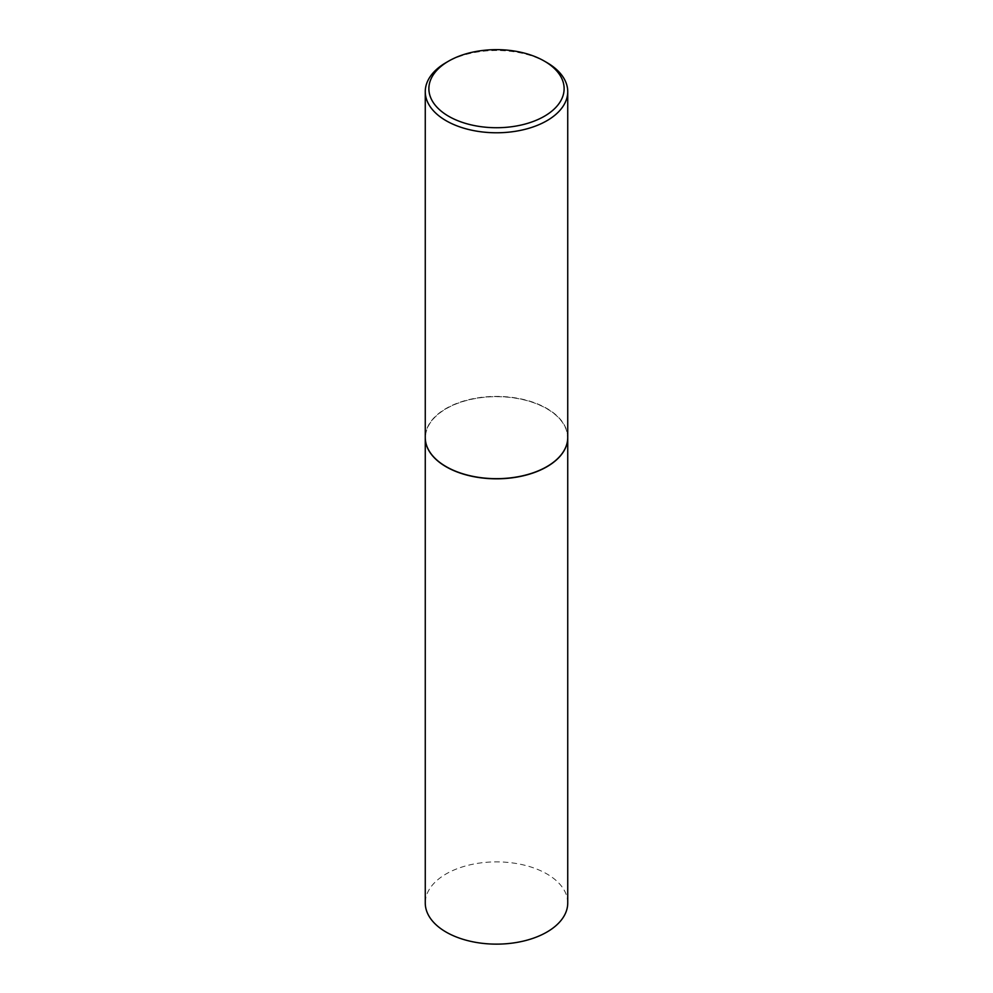<?xml version="1.0" encoding="UTF-8"?>
<svg xmlns="http://www.w3.org/2000/svg" width="993" height="993" viewBox="0 0 993 993"><rect width="100%" height="100%" fill="white"/><g stroke="black" fill="none" stroke-linecap="round" stroke-linejoin="round"><path stroke-width="0.74" stroke-dasharray="4.96 3.72" d="M567.735 903.009A71.235 41.135 0 0 0 546.87 873.927A71.235 41.135 0 0 0 469.242 865.015A71.235 41.135 0 0 0 425.265 903.009M567.735 437.615A71.235 41.135 0 0 0 546.87 408.607A71.235 41.135 0 0 0 469.292 399.67A71.235 41.135 0 0 0 425.265 437.615M546.808 466.66A71.062 41.023 0 0 0 546.746 408.682A71.062 41.023 0 0 0 446.254 408.682A71.062 41.023 0 0 0 446.254 466.698M567.735 437.541A71.235 41.135 0 0 0 546.87 408.458A71.235 41.135 0 0 0 469.242 399.534A71.235 41.135 0 0 0 425.265 437.541M546.87 62.559A71.235 41.135 0 0 0 446.13 62.559"/><path stroke-width="1.49" d="M425.265 437.615A71.235 41.135 0 0 0 425.265 437.69L425.265 903.009A71.235 41.135 0 0 0 446.13 932.092A71.235 41.135 0 0 0 523.758 941.004A71.235 41.135 0 0 0 567.735 903.009L567.735 437.69A71.235 41.135 0 0 0 567.735 437.615M425.265 437.69A71.235 41.135 0 0 0 446.13 466.772A71.235 41.135 0 0 0 523.758 475.684A71.235 41.135 0 0 0 567.735 437.69M448.687 61.082A67.623 39.037 0 0 0 448.687 116.293A67.623 39.037 0 0 0 544.313 116.293A67.623 39.037 0 0 0 544.313 61.082A67.623 39.037 0 0 0 448.687 61.082L446.13 62.559A71.235 41.135 0 0 0 425.265 91.641L425.265 437.541A71.235 41.135 0 0 0 446.13 466.623L446.254 466.698A71.062 41.023 0 0 0 546.746 466.698A71.062 41.023 0 0 0 546.808 466.66M446.254 466.698L446.13 466.623A71.235 41.135 0 0 0 546.87 466.623A71.235 41.135 0 0 0 567.735 437.541L567.735 91.641A71.235 41.135 0 0 0 546.87 62.559L544.313 61.082L546.87 62.559M425.265 91.641A71.235 41.135 0 0 0 446.13 120.724A71.235 41.135 0 0 0 523.758 129.649A71.235 41.135 0 0 0 567.735 91.641"/></g></svg>
